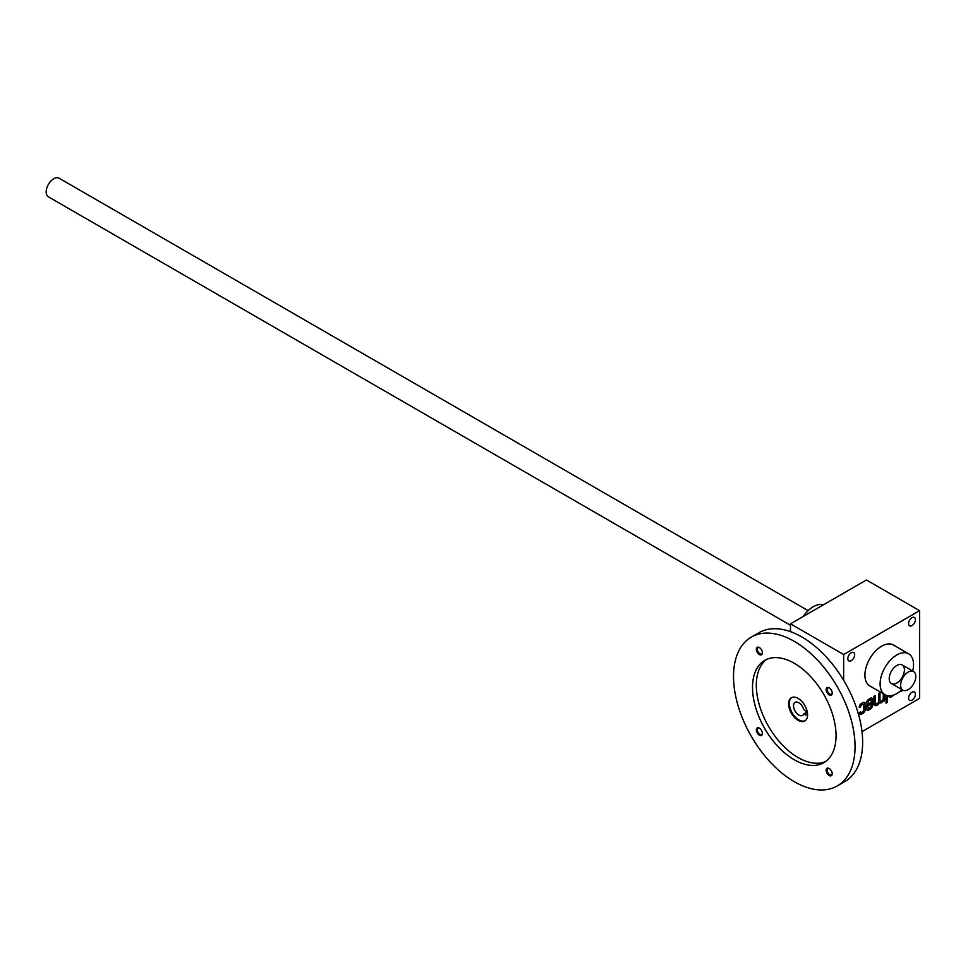 <?xml version="1.0" encoding="UTF-8"?>
<svg xmlns="http://www.w3.org/2000/svg" width="968" height="968" viewBox="0 0 968 968"><rect width="100%" height="100%" fill="white"/><g stroke="black" fill="none" stroke-linecap="round" stroke-linejoin="round"><path stroke-width="1.45" d="M919.6 610.675L866.433 579.977L790.481 623.828L843.648 654.525L919.6 610.675L919.6 698.376L861.992 731.639M863.456 704.329A1.936 1.113 120 0 1 863.855 705.212L863.855 709.641A1.936 1.113 120 0 1 862.488 712L861.943 712.315A1.936 1.113 120 0 1 860.975 712.412A1.936 1.113 120 0 1 860.576 711.686L859.209 712.944A3.098 1.791 120 0 0 859.85 714.372A3.098 1.791 120 0 0 861.387 714.215L863.033 713.271A3.098 1.791 120 0 0 865.223 709.471L865.223 703.796A3.098 1.791 120 0 0 864.581 702.381A3.098 1.791 120 0 0 863.033 702.526L861.387 703.482A3.098 1.791 120 0 0 859.209 707.269L860.576 706.942A1.936 1.113 120 0 1 861.943 704.74L862.488 704.426A1.936 1.113 120 0 1 863.456 704.329L862.694 703.893A1.936 1.113 120 0 0 861.726 703.99L862.488 704.426M870.837 700.07A1.936 1.113 120 0 1 871.236 700.953L871.236 702.369L866.59 705.055L866.59 708.685A3.098 1.791 120 0 0 867.231 710.101A3.098 1.791 120 0 0 868.78 709.955L870.413 709A3.098 1.791 120 0 0 872.604 705.212L872.604 699.537A3.098 1.791 120 0 0 871.962 698.122A3.098 1.791 120 0 0 870.413 698.267L868.78 699.211A3.098 1.791 120 0 0 866.59 703.01L867.957 702.683A1.936 1.113 120 0 1 869.325 700.481L869.869 700.166A1.936 1.113 120 0 1 870.837 700.07L870.075 699.634A1.936 1.113 120 0 0 869.107 699.719L869.869 700.166M875.338 703.01A1.936 1.113 120 0 0 875.737 703.893L874.975 703.446A1.936 1.113 120 0 1 874.576 702.562L875.338 703.01L875.338 695.423L873.971 696.222L873.971 703.796A3.872 2.239 120 0 0 874.769 705.563A3.872 2.239 120 0 0 876.705 705.37L877.25 705.055A3.872 2.239 120 0 0 879.307 702.804A3.872 2.239 120 0 0 879.416 702.877A3.872 2.239 120 0 0 881.352 702.683L881.896 702.369A3.872 2.239 120 0 0 883.264 701.159L884.631 700.796L884.631 694.504M875.737 703.893A1.936 1.113 120 0 0 876.705 703.796L877.25 703.482A1.936 1.113 120 0 0 878.617 701.11L878.617 693.536L879.985 692.749L879.985 700.324A1.936 1.113 120 0 0 880.384 701.207A1.936 1.113 120 0 0 881.352 701.11L881.896 700.796A1.936 1.113 120 0 0 883.264 698.424L883.264 693.717M887.366 702.369L887.366 700.796L885.998 701.582L885.998 703.167L887.366 702.369L886.603 701.231M885.998 695.205L885.998 700.009L887.366 699.211L887.366 695.629M888.781 695.81A3.872 2.239 120 0 0 889.531 697.045A3.872 2.239 120 0 0 891.467 696.851L892.012 696.536A3.872 2.239 120 0 0 893.379 695.314L894.747 694.6M900.76 690.729L900.76 691.479L902.128 690.692L902.128 689.724M896.114 693.935L897.481 693.149M847.823 658.688A4.828 2.795 120 0 0 848.827 660.902A4.828 2.795 120 0 0 853.667 658.107A4.828 2.795 120 0 0 853.667 652.529A4.828 2.795 120 0 0 849.94 653.823A4.828 2.795 120 0 0 847.823 658.688M908.589 623.61A4.828 2.795 120 0 0 909.593 625.824A4.828 2.795 120 0 0 914.421 623.029A4.828 2.795 120 0 0 914.421 617.451A4.828 2.795 120 0 0 910.694 618.746A4.828 2.795 120 0 0 908.589 623.61M908.589 698.158A4.828 2.795 120 0 0 909.593 700.372A4.828 2.795 120 0 0 914.421 697.577A4.828 2.795 120 0 0 914.421 691.999A4.828 2.795 120 0 0 910.694 693.294A4.828 2.795 120 0 0 908.589 698.158M885.006 694.721L869.808 685.949A23.631 13.649 -60 0 1 869.808 658.663A23.631 13.649 -60 0 1 893.44 645.027L908.625 653.787A23.631 13.649 120 0 0 890.415 660.128A23.631 13.649 120 0 0 880.106 683.904A23.631 13.649 120 0 0 885.006 694.721A23.631 13.649 120 0 0 896.816 693.548A23.631 13.649 120 0 0 901.97 689.639M843.648 654.525L843.648 680.31M790.481 623.828L790.481 631.656M896.816 683.021A10.745 6.207 -60 0 1 889.217 678.641A10.745 6.207 -60 0 1 896.816 665.488A10.745 6.207 -60 0 1 904.414 669.868A10.745 6.207 -60 0 1 896.816 683.021M823.393 604.831A23.631 13.649 120 0 0 803.15 616.519M912.715 671.03A23.631 13.649 120 0 0 908.625 653.787M901.377 690.257L902.128 690.692M889.193 696.754A3.872 2.239 120 0 0 890.705 696.415L891.25 696.089A3.872 2.239 120 0 0 892.048 695.496M885.998 699.126L887.366 699.211M886.603 698.775L886.603 695.423M885.998 702.284L886.603 701.933M882.876 700.929L884.631 700.796M883.869 700.36L883.869 694.068M879.222 693.185L879.222 699.888A1.936 1.113 120 0 0 879.622 700.771A1.936 1.113 120 0 0 880.081 700.856M874.576 702.562L874.576 695.871M874.431 705.285A3.872 2.239 120 0 0 875.943 704.934L876.488 704.619A3.872 2.239 120 0 0 878.545 702.369L879.307 702.804M878.787 702.502A3.872 2.239 120 0 0 880.59 702.248L881.134 701.933A3.872 2.239 120 0 0 882.501 700.723L883.264 701.159M866.892 709.798A3.098 1.791 120 0 0 868.018 709.508L869.651 708.564A3.098 1.791 120 0 0 871.841 704.777L871.841 699.09A3.098 1.791 120 0 0 871.539 697.976M866.614 702.587L867.957 702.683M869.107 699.719L868.562 700.045A1.936 1.113 120 0 0 867.207 702.248M871.236 703.954L867.957 705.841L867.957 707.269A1.936 1.113 120 0 0 868.356 708.153A1.936 1.113 120 0 0 869.325 708.056L869.869 707.741A1.936 1.113 120 0 0 871.236 705.37L870.474 703.518L867.195 705.406L867.957 705.841M867.195 705.406L867.195 706.834A1.936 1.113 120 0 0 867.594 707.717A1.936 1.113 120 0 0 868.054 707.802M859.511 714.069A3.098 1.791 120 0 0 860.637 713.779L862.27 712.823A3.098 1.791 120 0 0 864.46 709.036L864.46 703.361A3.098 1.791 120 0 0 864.158 702.236M859.233 706.846L860.576 706.942M861.726 703.99L861.181 704.305A1.936 1.113 120 0 0 859.814 706.507M790.481 625.267L48.4 196.831A10.745 6.207 -60 0 1 48.4 184.428A10.745 6.207 -60 0 1 59.145 178.233L808.111 610.639M908.202 689.603A10.745 6.207 -60 0 1 902.841 690.136A10.745 6.207 -60 0 1 902.841 677.733A10.745 6.207 -60 0 1 913.574 671.538A10.745 6.207 -60 0 1 915.22 680.141A10.745 6.207 -60 0 1 908.202 689.603M805.158 720.724A13.431 7.756 60 0 1 792.126 712.775A13.431 7.756 60 0 1 791.764 697.505M803.803 713.96A7.514 4.344 60 0 1 802.593 715.413A7.514 4.344 60 0 1 795.079 711.069A7.514 4.344 60 0 1 795.079 702.381A7.514 4.344 60 0 1 803.803 709.568L805.908 710.778L805.908 715.17L803.803 713.96L805.908 712.75M798.08 698.376A13.431 7.756 60 0 1 806.852 710.21A13.431 7.756 60 0 1 804.795 720.966A13.431 7.756 60 0 1 791.364 713.21A13.431 7.756 60 0 1 791.364 697.71A13.431 7.756 60 0 1 798.08 698.376M759.372 654.574A4.295 2.48 -120 0 0 762.409 652.819A4.295 2.48 -120 0 0 759.372 647.556A4.295 2.48 -120 0 0 756.335 649.31A4.295 2.48 -120 0 0 759.372 654.574M759.638 647.725A3.57 2.057 -120 0 0 758.101 647.677A3.57 2.057 -120 0 0 757.557 650.544A3.57 2.057 -120 0 0 759.892 653.69A3.57 2.057 -120 0 0 761.671 653.86A3.57 2.057 -120 0 0 762.397 652.505M829.189 775.501A4.295 2.48 -120 0 0 832.226 773.747A4.295 2.48 -120 0 0 829.189 768.483A4.295 2.48 -120 0 0 826.152 770.238A4.295 2.48 -120 0 0 829.189 775.501M829.455 768.653A3.57 2.057 -120 0 0 827.918 768.604A3.57 2.057 -120 0 0 827.374 771.46A3.57 2.057 -120 0 0 829.709 774.606A3.57 2.057 -120 0 0 831.488 774.787A3.57 2.057 -120 0 0 832.214 773.432M759.372 735.196A4.295 2.48 -120 0 0 762.409 733.441A4.295 2.48 -120 0 0 759.372 728.178A4.295 2.48 -120 0 0 756.335 729.933A4.295 2.48 -120 0 0 759.372 735.196M759.638 728.347A3.57 2.057 -120 0 0 758.101 728.299A3.57 2.057 -120 0 0 757.557 731.155A3.57 2.057 -120 0 0 759.892 734.301A3.57 2.057 -120 0 0 761.671 734.482A3.57 2.057 -120 0 0 762.397 733.115M829.189 694.879A4.295 2.48 -120 0 0 832.226 693.124A4.295 2.48 -120 0 0 829.189 687.861A4.295 2.48 -120 0 0 826.152 689.615A4.295 2.48 -120 0 0 829.189 694.879M829.455 688.03A3.57 2.057 -120 0 0 827.918 687.982A3.57 2.057 -120 0 0 827.374 690.85A3.57 2.057 -120 0 0 829.709 693.995A3.57 2.057 -120 0 0 831.488 694.165A3.57 2.057 -120 0 0 832.214 692.81M766.704 659.377A59.072 34.11 -120 0 0 760.025 707.245A59.072 34.11 -120 0 0 798.08 757.569A59.072 34.11 -120 0 0 825.656 761.489M794.28 759.759A59.072 34.11 -120 0 0 823.816 762.687A59.072 34.11 -120 0 0 823.816 694.48A59.072 34.11 -120 0 0 764.744 660.37A59.072 34.11 -120 0 0 755.693 707.705A59.072 34.11 -120 0 0 794.28 759.759M794.28 781.684A85.922 49.61 -120 0 0 837.247 785.943A85.922 49.61 -120 0 0 837.247 686.723A85.922 49.61 -120 0 0 751.313 637.113A85.922 49.61 -120 0 0 738.148 705.975A85.922 49.61 -120 0 0 794.28 781.684M837.247 785.943L844.846 781.563A85.922 49.61 -120 0 0 844.846 682.343A85.922 49.61 -120 0 0 758.912 632.733L751.313 637.113M890.705 696.415L891.467 696.851M891.25 696.089L892.012 696.536M879.222 699.888L879.985 700.324M875.943 704.934L876.705 705.37M876.488 704.619L877.25 705.055M880.59 702.248L881.352 702.683M881.134 701.933L881.896 702.369M871.841 699.09L872.604 699.537M871.841 704.777L872.604 705.212M868.562 700.045L869.325 700.481M868.018 709.508L868.78 709.955M869.651 708.564L870.413 709M867.195 706.834L867.957 707.269M864.46 703.361L865.223 703.796M864.46 709.036L865.223 709.471M861.181 704.305L861.943 704.74M860.637 713.779L861.387 714.215M862.27 712.823L863.033 713.271M880.384 701.207L879.622 700.771M868.356 708.153L867.594 707.717M860.975 712.412L860.213 711.976M891.443 683.553L902.841 690.136M902.188 664.955L913.574 671.538"/></g></svg>
